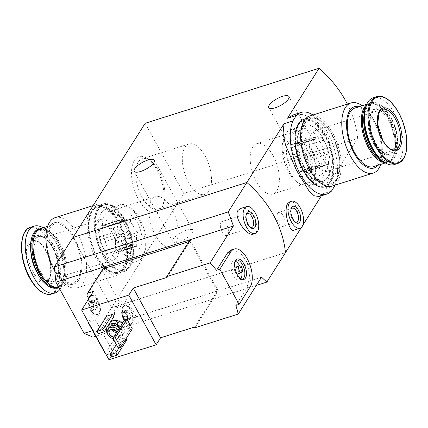 <?xml version="1.0" encoding="UTF-8"?>
<svg xmlns="http://www.w3.org/2000/svg" width="428" height="428" viewBox="0 0 428 428"><rect width="100%" height="100%" fill="white"/><g stroke="black" fill="none" stroke-linecap="round" stroke-linejoin="round"><path stroke-width="0.32" stroke-dasharray="2.14 1.6" d="M134.397 160.372A29.468 14.306 -107.6 0 1 147.981 158.975A29.468 14.306 -107.6 0 1 162.763 205.702A29.468 14.306 -107.6 0 1 139.924 201.738A29.468 14.306 -107.6 0 1 134.397 160.372M101.067 213.091A29.468 14.306 -107.6 0 1 114.645 211.694A29.468 14.306 -107.6 0 1 129.427 258.416A29.468 14.306 -107.6 0 1 106.588 254.451A29.468 14.306 -107.6 0 1 101.067 213.091M347.392 104.095A106.112 85.846 32.3 0 1 357.674 138.453L183.756 193.472L111.531 307.689L72.942 237.503L111.531 307.689L285.449 252.664L111.531 307.689L92.919 337.125M183.756 193.472L145.167 123.285M331.475 191.091L322.616 193.895L321.423 195.778M318.951 196.559L322.616 193.895M312.938 114.993A42.8 20.779 -107.6 0 1 335.129 185.137M334.926 185.634L326.066 188.438L332.016 164.93L331.689 150.859L328.169 137.308L321.433 125.934L312.333 118.085L302.355 114.404L293.132 114.955M300.51 128.903A29.468 14.306 -107.6 0 1 323.161 138.629A29.468 14.306 -107.6 0 1 327.297 177.631A29.468 14.306 -107.6 0 1 313.719 179.027A29.468 14.306 -107.6 0 1 298.937 132.306A29.468 14.306 -107.6 0 1 300.51 128.903M302.821 225.198L301.43 227.402M293.817 230.205C300.873 228.675 298.584 198.314 289.783 201.823M357.674 138.453L326.066 188.438M186.458 230.221A11.497 3.809 151.2 0 1 192.921 230.392A11.497 3.809 151.2 0 1 184.682 239.268A11.497 3.809 151.2 0 1 172.773 241.467A11.497 3.809 151.2 0 1 176.288 235.753A11.497 3.809 151.2 0 1 186.458 230.221M321.048 166.556A11.497 3.809 151.2 0 1 327.511 166.727A11.497 3.809 151.2 0 1 319.272 175.603A11.497 3.809 151.2 0 1 307.363 177.802A11.497 3.809 151.2 0 1 310.878 172.088A11.497 3.809 151.2 0 1 321.048 166.556M295.053 221.913A7.313 3.552 -107.6 0 1 294.453 221.538A7.313 3.552 -107.6 0 1 290.783 209.95A7.313 3.552 -107.6 0 1 291.061 209.292M277.708 213.363A7.313 3.552 -107.6 0 1 278.826 212.438A7.313 3.552 -107.6 0 1 284.417 218.339A7.313 3.552 -107.6 0 1 283.24 226.38A7.313 3.552 -107.6 0 1 278.136 221.806A7.313 3.552 -107.6 0 1 277.708 213.363M276.804 190.669A26.44 12.84 72.4 0 0 275.257 160.142A26.44 12.84 72.4 0 0 256.811 143.599A26.44 12.84 72.4 0 0 252.547 172.682A26.44 12.84 72.4 0 0 272.759 194.018A26.44 12.84 72.4 0 0 276.804 190.669M323.402 175.929A26.44 12.84 72.4 0 0 321.851 145.402A26.44 12.84 72.4 0 0 303.409 128.86A26.44 12.84 72.4 0 0 297.952 135.259A26.44 12.84 72.4 0 0 311.215 177.181A26.44 12.84 72.4 0 0 319.358 179.273A26.44 12.84 72.4 0 0 323.402 175.929M151.56 200.053A26.44 12.84 -107.6 0 1 155.605 196.703A26.44 12.84 -107.6 0 1 175.822 218.039A26.44 12.84 -107.6 0 1 171.553 247.122A26.44 12.84 -107.6 0 1 153.112 230.58A26.44 12.84 -107.6 0 1 151.56 200.053M104.967 214.792A26.44 12.84 -107.6 0 1 109.006 211.448A26.44 12.84 -107.6 0 1 117.149 213.54A26.44 12.84 -107.6 0 1 130.412 255.463A26.44 12.84 -107.6 0 1 124.96 261.861A26.44 12.84 -107.6 0 1 106.513 245.319A26.44 12.84 -107.6 0 1 104.967 214.792M184.896 147.334A26.44 12.84 -107.6 0 1 188.941 143.99A26.44 12.84 -107.6 0 1 209.153 165.326A26.44 12.84 -107.6 0 1 204.889 194.403A26.44 12.84 -107.6 0 1 186.442 177.866A26.44 12.84 -107.6 0 1 184.896 147.334M138.298 162.078A26.44 12.84 -107.6 0 1 142.342 158.729A26.44 12.84 -107.6 0 1 150.485 160.826A26.44 12.84 -107.6 0 1 163.747 202.749A26.44 12.84 -107.6 0 1 158.29 209.148A26.44 12.84 -107.6 0 1 139.849 192.605A26.44 12.84 -107.6 0 1 138.298 162.078M104.999 250.466A14.857 7.212 -107.6 0 1 100.88 242.976L121.814 236.352A14.857 7.212 -107.6 0 0 125.928 243.842L104.999 250.466L106.652 253.472L108.471 253.413A14.857 7.212 -107.6 0 0 111.863 253.852A14.857 7.212 -107.6 0 0 112.992 253.258L133.927 246.64A14.857 7.212 -107.6 0 1 132.798 247.234A14.857 7.212 -107.6 0 1 129.4 246.79L108.471 253.413M115.378 242.483A14.857 7.212 -107.6 0 1 114.972 250.129L135.906 243.505A14.857 7.212 -107.6 0 0 136.313 235.865L115.378 242.483L115.544 239.418L113.885 236.406A14.857 7.212 -107.6 0 0 109.771 228.916L130.701 222.293A14.857 7.212 -107.6 0 1 134.82 229.788L113.885 236.406M123.836 218.906A14.857 7.212 -107.6 0 0 122.708 219.5L101.773 226.123A14.857 7.212 -107.6 0 1 102.902 225.529A14.857 7.212 -107.6 0 1 106.299 225.968L127.228 219.345A14.857 7.212 -107.6 0 0 123.836 218.906L102.902 225.529M91.699 207.842A36.787 17.864 -107.6 0 1 96.289 204.621A36.787 17.864 -107.6 0 1 124.414 234.303A36.787 17.864 -107.6 0 1 118.481 274.76A36.787 17.864 -107.6 0 1 95.829 257.966A36.787 17.864 -107.6 0 1 89.746 210.929M96.605 256.736A34.31 16.66 -107.6 0 1 97.033 206.981A34.31 16.66 -107.6 0 1 123.269 234.667A34.31 16.66 -107.6 0 1 117.732 272.401A34.31 16.66 -107.6 0 1 96.605 256.736M55.164 217.627A36.787 17.864 -107.6 0 1 83.289 247.314A36.787 17.864 -107.6 0 1 77.356 287.771A36.787 17.864 -107.6 0 1 54.773 271.101M47.064 249.561A32.186 15.627 -107.6 0 1 64.061 225.128A32.186 15.627 -107.6 0 1 81.026 274.054A32.186 15.627 -107.6 0 1 53.939 269.394A32.186 15.627 -107.6 0 1 52.36 266.307M54.383 268.688A30.773 14.943 -107.6 0 1 54.768 224.063A30.773 14.943 -107.6 0 1 78.292 248.893A30.773 14.943 -107.6 0 1 73.332 282.742A30.773 14.943 -107.6 0 1 54.383 268.688M40.762 228.493A30.773 14.943 -107.6 0 1 64.291 253.323A30.773 14.943 -107.6 0 1 59.326 287.172A30.773 14.943 -107.6 0 1 58.786 287.316M34.181 236.625A30.067 14.6 -107.6 0 1 49.648 231.735A30.067 14.6 -107.6 0 1 64.73 279.409A30.067 14.6 -107.6 0 1 49.268 284.299M40.184 228.702A30.773 14.943 -107.6 0 1 49.06 231.302A30.773 14.943 -107.6 0 1 64.5 280.099A30.773 14.943 -107.6 0 1 58.727 287.332M38.381 229.248A30.773 14.943 -107.6 0 1 61.905 254.077A30.773 14.943 -107.6 0 1 56.945 287.926M31.865 237.182A30.27 14.696 -107.6 0 1 51.761 236.352A30.27 14.696 -107.6 0 1 63.804 274.412A30.27 14.696 -107.6 0 1 47.053 285.182M39.799 270.491A23.7 11.508 -107.6 0 1 40.098 236.122A23.7 11.508 -107.6 0 1 58.213 255.249A23.7 11.508 -107.6 0 1 54.393 281.314A23.7 11.508 -107.6 0 1 39.799 270.491M43.046 227.771A35.016 17.002 -107.6 0 1 61.6 257.126A35.016 17.002 -107.6 0 1 59.915 289.371M31.693 272.492A22.283 10.818 -107.6 0 1 33.421 239.931A22.283 10.818 -107.6 0 1 50.969 271.844A22.283 10.818 -107.6 0 1 31.693 272.492M123.253 245.18A26.44 12.84 -107.6 0 1 117.636 214.974A26.44 12.84 -107.6 0 1 131.728 208.928A26.44 12.84 -107.6 0 1 144.99 250.851A26.44 12.84 -107.6 0 1 123.253 245.18M125.672 241.355A18.746 9.1 -107.6 0 1 122.034 218.708A18.746 9.1 -107.6 0 1 134.569 218.446A18.746 9.1 -107.6 0 1 141.796 241.927A18.746 9.1 -107.6 0 1 131.439 248.433A18.746 9.1 -107.6 0 1 125.672 241.355M119.776 247.48A29.468 14.306 -107.6 0 1 120.145 204.745A29.468 14.306 -107.6 0 1 129.219 207.082A29.468 14.306 -107.6 0 1 144.001 253.804A29.468 14.306 -107.6 0 1 137.923 260.936A29.468 14.306 -107.6 0 1 119.776 247.48M105.202 252.092A29.468 14.306 -107.6 0 1 105.572 209.356A29.468 14.306 -107.6 0 1 128.1 233.137A29.468 14.306 -107.6 0 1 123.35 265.547A29.468 14.306 -107.6 0 1 105.202 252.092M103.683 254.5A34.31 16.66 -107.6 0 1 104.111 204.739A34.31 16.66 -107.6 0 1 130.342 232.425A34.31 16.66 -107.6 0 1 124.81 270.164A34.31 16.66 -107.6 0 1 103.683 254.5M103.094 254.681A34.31 16.66 -107.6 0 1 103.523 204.926A34.31 16.66 -107.6 0 1 129.754 232.613A34.31 16.66 -107.6 0 1 124.222 270.352A34.31 16.66 -107.6 0 1 103.094 254.681M102.757 255.211A35.369 17.174 -107.6 0 1 103.202 203.915A35.369 17.174 -107.6 0 1 130.246 232.458A35.369 17.174 -107.6 0 1 124.537 271.363A35.369 17.174 -107.6 0 1 102.757 255.211M96.862 257.078A35.369 17.174 -107.6 0 1 97.306 205.782A35.369 17.174 -107.6 0 1 124.35 234.325A35.369 17.174 -107.6 0 1 118.642 273.225A35.369 17.174 -107.6 0 1 96.862 257.078M97.193 256.549A34.31 16.66 -107.6 0 1 97.627 206.794A34.31 16.66 -107.6 0 1 123.858 234.48A34.31 16.66 -107.6 0 1 118.321 272.213A34.31 16.66 -107.6 0 1 97.193 256.549M120.322 230.275A14.857 7.212 -107.6 0 1 120.728 222.63L99.794 229.253A14.857 7.212 -107.6 0 0 99.392 236.898L120.322 230.275L121.392 232.955L121.814 236.352M125.928 243.842L129.4 246.79L128.817 246.458L106.652 253.472M133.927 246.64L136.976 246.186L135.906 243.505M136.313 235.865L137.709 232.404L134.82 229.788M130.701 222.293L130.283 218.895L127.228 219.345M122.708 219.5L122.124 219.168L120.728 222.63L122.034 218.708M100.719 250.236A21.223 10.304 -107.6 0 1 100.981 219.457A21.223 10.304 -107.6 0 1 117.208 236.582A21.223 10.304 -107.6 0 1 113.784 259.924A21.223 10.304 -107.6 0 1 100.719 250.236M114.972 250.129L114.811 253.199L112.992 253.258M106.299 225.968L108.118 225.909L109.771 228.916M99.794 229.253L99.959 226.182L101.773 226.123M100.88 242.976L99.226 239.964L99.392 236.898M99.959 226.182L122.124 219.168M99.226 239.964L121.392 232.955M108.118 225.909L130.283 218.895M115.544 239.418L137.709 232.404M114.811 253.199L136.976 246.186M96.156 308.818A0.99 0.482 72.4 0 1 95.92 309.556A0.99 0.482 72.4 0 1 95.193 308.85A1.733 0.84 72.4 0 0 93.925 307.609A1.733 0.84 72.4 0 0 93.807 307.673A0.99 0.482 72.4 0 1 93.737 307.705A0.99 0.482 72.4 0 1 93.095 307.186A0.99 0.482 72.4 0 1 92.93 306.079A1.733 0.84 72.4 0 0 92.336 303.645A0.99 0.482 72.4 0 1 91.961 302.666A0.99 0.482 72.4 0 1 92.202 301.997A0.99 0.482 72.4 0 1 92.421 302.018A1.733 0.84 72.4 0 0 92.796 302.061A1.733 0.84 72.4 0 0 93.213 300.766L90.281 301.692L90.126 302.901L88.714 303.5A4.954 2.402 -107.6 0 1 89.19 301.724A4.954 2.402 -107.6 0 1 90.271 301.045A4.954 2.402 -107.6 0 1 92.999 303.356A4.954 2.402 -107.6 0 1 93.24 303.832A4.954 2.402 -107.6 0 1 94.053 306.411A4.954 2.402 -107.6 0 1 94.171 308.133A4.954 2.402 -107.6 0 1 92.614 310.594A4.954 2.402 -107.6 0 1 89.885 308.278A4.954 2.402 -107.6 0 1 88.714 303.5L89.404 304.57L90.003 307.004L89.885 308.278L91.105 308.502L92.614 310.594L93.903 308.374L96.573 307.523A1.733 0.84 72.4 0 0 96.156 308.818L93.229 309.744M90.281 301.692L90.271 301.045L92.625 302.864L95.444 301.975A1.733 0.84 72.4 0 0 95.562 301.911L92.635 302.826L94.053 306.411M95.444 301.975A1.733 0.84 72.4 0 1 94.176 300.734A0.99 0.482 72.4 0 0 93.448 300.028L90.271 301.045M89.12 302.981L92.421 302.018M95.562 301.911A0.99 0.482 72.4 0 1 95.631 301.879A0.99 0.482 72.4 0 1 96.273 302.398A0.99 0.482 72.4 0 1 96.439 303.505A1.733 0.84 72.4 0 0 97.033 305.94L94.107 306.865L93.994 306.063M94.107 306.865L94.171 308.133M95.92 309.556L92.614 310.594M93.807 307.673L90.747 308.652L93.737 307.705M129.647 318.726A0.99 0.482 72.4 0 1 129.411 319.47A0.99 0.482 72.4 0 1 128.684 318.758A1.733 0.84 72.4 0 0 127.416 317.523A1.733 0.84 72.4 0 0 127.298 317.581A0.99 0.482 72.4 0 1 127.228 317.613A0.99 0.482 72.4 0 1 126.586 317.1A0.99 0.482 72.4 0 1 126.421 315.987A1.733 0.84 72.4 0 0 125.821 313.558A0.99 0.482 72.4 0 1 125.452 312.574A0.99 0.482 72.4 0 1 125.693 311.905A0.99 0.482 72.4 0 1 125.912 311.932A1.733 0.84 72.4 0 0 126.287 311.975A1.733 0.84 72.4 0 0 126.704 310.68L123.772 311.605L123.617 312.815L122.205 313.414A4.954 2.402 -107.6 0 1 122.681 311.632A4.954 2.402 -107.6 0 1 123.762 310.953A4.954 2.402 -107.6 0 1 126.485 313.269A4.954 2.402 -107.6 0 1 126.731 313.74A4.954 2.402 -107.6 0 1 127.544 316.319A4.954 2.402 -107.6 0 1 127.656 318.047A4.954 2.402 -107.6 0 1 126.105 320.502A4.954 2.402 -107.6 0 1 123.376 318.186A4.954 2.402 -107.6 0 1 122.205 313.414L122.895 314.484L123.489 316.913L123.376 318.186L124.596 318.416L126.105 320.502L127.394 318.282L130.059 317.432A1.733 0.84 72.4 0 0 129.647 318.726L126.72 319.652M123.772 311.605L123.762 310.953L126.116 312.772L129.122 311.793A0.99 0.482 72.4 0 0 129.053 311.825L126.121 312.75L127.544 316.319M129.053 311.825A1.733 0.84 72.4 0 1 128.935 311.884A1.733 0.84 72.4 0 1 127.662 310.648A0.99 0.482 72.4 0 0 126.939 309.936L123.762 310.953M125.693 311.905L122.606 312.884L125.912 311.932M129.122 311.793A0.99 0.482 72.4 0 1 129.764 312.306A0.99 0.482 72.4 0 1 129.93 313.419A1.733 0.84 72.4 0 0 130.524 315.848L127.598 316.774L127.485 315.976M127.598 316.774L127.656 318.047M129.411 319.47L126.105 320.502M127.298 317.581L124.238 318.56L127.228 317.613M102.961 268.838L102.292 270.764L86.847 295.192M102.292 270.764L119.412 301.911L126.784 299.579L136.19 316.688L128.855 328.287L124.436 320.246A10.962 5.323 72.4 0 1 122.895 305.731L126.784 299.579M105.24 353.582L120.68 329.153L117.063 322.573A10.962 5.323 72.4 0 1 115.523 308.064L119.412 301.911M88.633 298.444L90.463 301.772A10.962 5.323 72.4 0 1 92.004 316.281L88.296 322.145M120.68 329.153L122.959 330.149L107.514 354.577L105.689 353.779M136.19 316.688L217.258 291.04L189.93 241.322L167.15 277.344M189.93 241.322L188.85 241.665M217.258 291.04L194.483 327.062M107.514 354.577L113.409 352.709L108.969 359.739M122.959 330.149L128.855 328.287M253.456 234.084C263.199 231.714 251.065 204.06 240.429 208.548M231.168 249.957L239.974 252.22L247.427 262.755L249.722 276.879L246.956 287.819L235.844 305.394M122.349 323.547A8.844 7.153 32.3 0 1 124.147 332.845A8.844 7.153 32.3 0 1 112.853 334.166A8.844 7.153 32.3 0 1 109.199 323.391A8.844 7.153 32.3 0 1 110.483 321.958M126.699 340.051L120.798 341.919L119.514 339.581L125.409 337.713L126.003 338.794M113.832 316.656L107.936 318.523L106.652 316.185M132.3 328.838L129.941 329.587L124.634 319.935M261.54 277.184L218.216 290.89L194.884 327.795M190.08 239.712L218.216 290.89L92.619 330.63M256.335 285.423L95.706 336.242M118.272 329.993A6.72 5.436 32.3 0 1 119.241 336.633A6.72 5.436 32.3 0 1 113.126 338.676M116.988 332.026A4.419 3.579 32.3 0 1 117.005 335.493A4.419 3.579 32.3 0 1 113.864 336.964M119.385 328.233A6.72 5.436 32.3 0 1 120.354 334.873A6.72 5.436 32.3 0 1 111.767 335.878A6.72 5.436 32.3 0 1 108.996 327.688M120.348 326.714A8.844 7.153 32.3 0 1 122.146 336.007A8.844 7.153 32.3 0 1 107.679 334.241M106.454 328.33A8.844 7.153 32.3 0 1 107.198 326.553A8.844 7.153 32.3 0 1 108.482 325.12M112.088 329.314A4.419 3.579 32.3 0 1 112.307 326.377A4.419 3.579 32.3 0 1 114.035 325.082A4.419 3.579 32.3 0 1 118.973 326.548A4.419 3.579 32.3 0 1 119.781 331.101A4.419 3.579 32.3 0 1 116.646 332.572M113.436 329.394A3.558 2.878 32.3 0 1 113.308 326.409A3.558 2.878 32.3 0 1 114.699 325.366A3.558 2.878 32.3 0 1 118.674 326.548A3.558 2.878 32.3 0 1 119.326 330.213A3.558 2.878 32.3 0 1 116.571 331.379M117.871 320.347A3.558 2.878 32.3 0 1 121.846 321.524A3.558 2.878 32.3 0 1 122.499 325.194A3.558 2.878 32.3 0 1 117.951 325.724A3.558 2.878 32.3 0 1 116.48 321.391A3.558 2.878 32.3 0 1 117.871 320.347M119.038 347.793L125.409 337.713M111.243 357.032L120.798 341.919M116.363 344.561L119.514 339.581M98.381 333.637L107.936 318.523M250.203 227.236A7.313 3.552 -107.6 0 1 249.599 226.861A7.313 3.552 -107.6 0 1 245.934 215.268A7.313 3.552 -107.6 0 1 246.212 214.615M221.067 222.416A7.313 3.552 -107.6 0 1 222.186 221.49A7.313 3.552 -107.6 0 1 227.776 227.391A7.313 3.552 -107.6 0 1 226.599 235.432A7.313 3.552 -107.6 0 1 221.495 230.858A7.313 3.552 -107.6 0 1 221.067 222.416M118.272 348.039L129.941 329.587M236.839 273.877A3.536 1.717 -107.6 0 1 234.817 271.095A3.536 1.717 -107.6 0 1 234.833 267.623A3.536 1.717 -107.6 0 1 234.854 267.596M235.379 267.174A3.536 1.717 -107.6 0 1 238.08 270.031A3.536 1.717 -107.6 0 1 237.508 273.92M240.862 278.863A9.903 4.81 -107.6 0 1 239.429 279.992A9.903 4.81 -107.6 0 1 232.522 273.792A9.903 4.81 -107.6 0 1 231.944 262.359A9.903 4.81 -107.6 0 1 233.458 261.107A9.903 4.81 -107.6 0 1 235.277 261.203M239.669 265.836A9.903 4.81 -107.6 0 1 241.788 272.55M241.376 279.152A9.903 4.81 -107.6 0 1 240.75 279.024A9.903 4.81 -107.6 0 1 234.902 271.357A9.903 4.81 -107.6 0 1 234.892 261.428A9.903 4.81 -107.6 0 1 235.09 261.139A9.903 4.81 -107.6 0 1 235.528 260.673M132.889 321.915A9.903 4.81 72.4 0 0 131.423 310.717A9.903 4.81 72.4 0 0 124.89 305.351A9.903 4.81 72.4 0 0 123.376 306.609A9.903 4.81 72.4 0 0 123.96 318.041A9.903 4.81 72.4 0 0 130.866 324.237A9.903 4.81 72.4 0 0 131.717 323.766A9.903 4.81 -107.6 0 0 132.889 321.915M89.382 297.77A9.903 4.81 72.4 0 0 90.848 308.968A9.903 4.81 72.4 0 0 97.375 314.329A9.903 4.81 72.4 0 0 98.975 303.436A9.903 4.81 72.4 0 0 91.405 295.443A9.903 4.81 72.4 0 0 90.554 295.919M93.411 291.393L97.835 299.44A10.962 5.323 72.4 0 1 99.376 313.954L95.487 320.101L113.409 352.709M88.409 322.343L95.487 320.101M122.788 306.796A9.903 4.81 -107.6 0 1 124.302 305.539A9.903 4.81 -107.6 0 1 131.872 313.531A9.903 4.81 -107.6 0 1 130.278 324.424A9.903 4.81 -107.6 0 1 127.271 323.67A9.903 4.81 -107.6 0 1 122.274 307.887A9.903 4.81 -107.6 0 1 122.788 306.796M126.939 309.936A0.99 0.482 72.4 0 0 126.704 310.68M130.059 317.432A1.733 0.84 72.4 0 1 130.438 317.474A0.99 0.482 72.4 0 0 130.652 317.501A0.99 0.482 72.4 0 0 130.898 316.832A0.99 0.482 72.4 0 0 130.524 315.848M90.715 295.662A9.903 4.81 -107.6 0 1 90.811 295.63A9.903 4.81 -107.6 0 1 98.387 303.623A9.903 4.81 -107.6 0 1 96.787 314.516A9.903 4.81 -107.6 0 1 93.78 313.761A9.903 4.81 -107.6 0 1 88.484 299.193M93.448 300.028A0.99 0.482 72.4 0 0 93.213 300.766M96.573 307.523A1.733 0.84 72.4 0 1 96.947 307.566A0.99 0.482 72.4 0 0 97.167 307.588A0.99 0.482 72.4 0 0 97.407 306.919A0.99 0.482 72.4 0 0 97.033 305.94M314.478 154.315A14.857 7.212 72.4 0 0 318.593 161.805L297.663 168.429A14.857 7.212 72.4 0 1 293.544 160.933L314.478 154.315L312.825 151.303L312.986 148.232A14.857 7.212 72.4 0 1 313.392 140.593L292.458 147.216A14.857 7.212 72.4 0 0 292.057 154.856L312.986 148.232M295.566 143.487A14.857 7.212 72.4 0 1 298.963 143.931L319.893 137.308A14.857 7.212 72.4 0 0 316.501 136.869A14.857 7.212 72.4 0 0 315.372 137.463L294.443 144.081A14.857 7.212 72.4 0 1 295.566 143.487L316.501 136.869M327.484 147.746A14.857 7.212 72.4 0 0 323.365 140.256L302.435 146.879A14.857 7.212 72.4 0 1 306.555 154.369L327.484 147.746L329.137 150.758L328.977 153.823A14.857 7.212 72.4 0 1 328.57 161.468L307.636 168.092A14.857 7.212 72.4 0 0 308.042 160.446L328.977 153.823M332.075 186.1A36.787 17.864 72.4 0 0 338.008 145.643A36.787 17.864 72.4 0 0 309.883 115.956M310.204 168.076A34.31 16.66 72.4 0 0 331.331 183.74A34.31 16.66 72.4 0 0 336.863 146.007A34.31 16.66 72.4 0 0 310.632 118.321A34.31 16.66 72.4 0 0 310.204 168.076M380.717 164.406A36.787 17.864 72.4 0 0 381.514 142.406A36.787 17.864 72.4 0 0 375.458 123.269A36.787 17.864 72.4 0 0 362.152 105.727M377.967 165.278A32.186 15.627 72.4 0 0 381.3 141.16A32.186 15.627 72.4 0 0 376.003 124.409A32.186 15.627 72.4 0 0 359.402 106.599M373.601 166.658A30.773 14.943 72.4 0 0 378.561 132.814A30.773 14.943 72.4 0 0 355.037 107.979M384.665 162.544A30.773 14.943 72.4 0 0 387.602 162.228A30.773 14.943 72.4 0 0 393.953 154.781A30.773 14.943 72.4 0 0 378.513 105.989A30.773 14.943 72.4 0 0 369.038 103.549A30.773 14.943 72.4 0 0 366.454 104.978M378.721 158.986A30.067 14.6 72.4 0 0 394.183 154.091A30.067 14.6 72.4 0 0 379.101 106.422A30.067 14.6 72.4 0 0 363.64 111.312M383.36 161.629A30.773 14.943 72.4 0 0 388.779 161.854A30.773 14.943 72.4 0 0 393.744 128.009A30.773 14.943 72.4 0 0 370.215 103.18A30.773 14.943 72.4 0 0 365.913 106.476M380.075 158.708A30.773 14.943 72.4 0 0 389.988 161.474A30.773 14.943 72.4 0 0 396.333 154.026A30.773 14.943 72.4 0 0 380.899 105.234A30.773 14.943 72.4 0 0 371.424 102.795A30.773 14.943 72.4 0 0 364.907 110.761M375.436 152.93A30.27 14.696 72.4 0 0 396.499 153.54A30.27 14.696 72.4 0 0 381.311 105.539A30.27 14.696 72.4 0 0 364.431 118.149M373.676 143.776A23.7 11.508 72.4 0 0 388.271 154.599A23.7 11.508 72.4 0 0 392.091 128.534A23.7 11.508 72.4 0 0 373.97 109.408A23.7 11.508 72.4 0 0 373.676 143.776M394.338 164.55A35.016 17.002 72.4 0 0 399.982 126.035A35.016 17.002 72.4 0 0 373.211 97.777M288.499 171.815A26.44 12.84 72.4 0 0 296.641 181.793A26.44 12.84 72.4 0 0 311.268 172.388A26.44 12.84 72.4 0 0 300.75 139.148A26.44 12.84 72.4 0 0 283.379 139.865A26.44 12.84 72.4 0 0 288.499 171.815M290.917 167.99A18.746 9.1 72.4 0 0 306.33 172.013A18.746 9.1 72.4 0 0 305.014 154.535A18.746 9.1 72.4 0 0 296.925 142.289A18.746 9.1 72.4 0 0 286.937 146.579A18.746 9.1 72.4 0 0 290.917 167.99M290.072 172.516A29.468 14.306 72.4 0 0 299.145 183.639A29.468 14.306 72.4 0 0 308.219 185.977A29.468 14.306 72.4 0 0 312.97 153.566A29.468 14.306 72.4 0 0 290.441 129.786A29.468 14.306 72.4 0 0 284.363 136.917A29.468 14.306 72.4 0 0 290.072 172.516M304.65 167.91A29.468 14.306 72.4 0 0 322.792 181.365A29.468 14.306 72.4 0 0 327.548 148.955A29.468 14.306 72.4 0 0 305.014 125.174A29.468 14.306 72.4 0 0 304.65 167.91M306.571 175.796A34.31 16.66 72.4 0 0 324.253 185.982A34.31 16.66 72.4 0 0 329.79 148.243A34.31 16.66 72.4 0 0 303.554 120.557A34.31 16.66 72.4 0 0 294.951 139.063M303.714 170.125A34.31 16.66 72.4 0 0 324.841 185.795A34.31 16.66 72.4 0 0 330.379 148.056A34.31 16.66 72.4 0 0 304.148 120.37A34.31 16.66 72.4 0 0 303.714 170.125M325.162 186.806A35.369 17.174 72.4 0 0 330.871 147.901A35.369 17.174 72.4 0 0 303.827 119.359M309.278 168.787A35.369 17.174 72.4 0 0 331.058 184.939A35.369 17.174 72.4 0 0 336.766 146.034A35.369 17.174 72.4 0 0 309.722 117.491A35.369 17.174 72.4 0 0 309.278 168.787M309.615 168.263A34.31 16.66 72.4 0 0 330.742 183.928A34.31 16.66 72.4 0 0 336.274 146.194A34.31 16.66 72.4 0 0 310.043 118.508A34.31 16.66 72.4 0 0 309.615 168.263M301.135 171.371A14.857 7.212 72.4 0 0 304.533 171.815A14.857 7.212 72.4 0 0 305.656 171.221L326.591 164.598A14.857 7.212 72.4 0 1 325.462 165.192A14.857 7.212 72.4 0 1 322.065 164.753L301.135 171.371L298.081 171.826L297.663 168.429M293.544 160.933L290.655 158.317L292.057 154.856M292.458 147.216L291.388 144.536L294.443 144.081M319.893 137.308L321.712 137.249L299.546 144.257L298.963 143.931L302.435 146.879M306.555 154.369L306.972 157.766L308.042 160.446M328.57 161.468L328.404 164.539L306.239 171.553L307.636 168.092L306.33 172.013M306.239 171.553L305.656 171.221M314.312 161.575A21.223 10.304 72.4 0 0 327.383 171.264A21.223 10.304 72.4 0 0 330.807 147.922A21.223 10.304 72.4 0 0 314.58 130.797A21.223 10.304 72.4 0 0 314.312 161.575M315.372 137.463L313.553 137.522L313.392 140.593M321.712 137.249L323.365 140.256M328.404 164.539L326.591 164.598M318.593 161.805L320.251 164.812L322.065 164.753M320.251 164.812L298.081 171.826M329.137 150.758L306.972 157.766M313.553 137.522L291.388 144.536M312.825 151.303L290.655 158.317M38.253 270.978A23.7 11.508 -107.6 0 1 38.547 236.614A23.7 11.508 -107.6 0 1 56.667 255.735A23.7 11.508 -107.6 0 1 52.847 281.801A23.7 11.508 -107.6 0 1 38.253 270.978M30.864 252.301A25.022 12.15 -107.6 0 1 45.951 238.653A25.022 12.15 -107.6 0 1 57.727 275.873A25.022 12.15 -107.6 0 1 37.536 273.385M30.5 227.289A35.016 17.002 -107.6 0 1 57.272 255.543A35.016 17.002 -107.6 0 1 51.622 294.057M29.666 277.965A34.433 16.719 -107.6 0 1 32.335 227.648A34.433 16.719 -107.6 0 1 59.444 276.959A34.433 16.719 -107.6 0 1 29.666 277.965M32.913 271.684A21.223 10.304 -107.6 0 1 33.181 240.911A21.223 10.304 -107.6 0 1 49.402 258.036A21.223 10.304 -107.6 0 1 45.983 281.378A21.223 10.304 -107.6 0 1 32.913 271.684M246.956 287.819L250.22 286.787M115.523 308.064L122.895 305.731M117.063 322.573L124.436 320.246M92.004 316.281L99.376 313.954M90.463 301.772L97.835 299.44M125.821 313.558L122.895 314.484M126.421 315.987L123.489 316.913M127.662 310.648L124.735 311.573M129.93 313.419L126.998 314.345M130.438 317.474L127.512 318.4M128.684 318.758L125.757 319.684M92.336 303.645L89.404 304.57M92.93 306.079L90.003 307.004M94.176 300.734L91.244 301.66M96.439 303.505L93.507 304.436M96.947 307.566L94.021 308.492M95.193 308.85L92.266 309.776M375.222 143.289A23.7 11.508 72.4 0 0 389.817 154.107A23.7 11.508 72.4 0 0 393.637 128.042A23.7 11.508 72.4 0 0 375.522 108.921A23.7 11.508 72.4 0 0 375.222 143.289M375.912 143.594A25.022 12.15 72.4 0 0 397.553 142.866A25.022 12.15 72.4 0 0 377.854 107.027A25.022 12.15 72.4 0 0 375.912 143.594M397.863 163.432A35.016 17.002 72.4 0 0 403.513 124.917A35.016 17.002 72.4 0 0 376.742 96.664M314.58 130.797L382.386 109.343A21.223 10.304 72.4 0 0 382.118 140.122A21.223 10.304 72.4 0 0 395.188 149.811L327.383 171.264M294.453 221.538L295.716 222.474M290.783 209.95L291.281 208.452M292.292 208.179L278.826 212.438M296.7 222.121L283.24 226.38M272.759 194.018L319.358 179.273M256.811 143.599L303.409 128.86M311.215 177.181L313.719 179.027M297.952 135.259L298.937 132.306M155.605 196.703L109.006 211.448M171.553 247.122L124.96 261.861M117.149 213.54L114.645 211.694M130.412 255.463L129.427 258.416M188.941 143.99L142.342 158.729M204.889 194.403L158.29 209.148M150.485 160.826L147.981 158.975M163.747 202.749L162.763 205.702M192.921 230.392L154.337 160.2M172.773 241.467L134.189 171.28M327.511 166.727L288.921 96.535M307.363 177.802L268.779 107.615M132.798 247.234L111.863 253.852M96.289 204.621L93.101 205.627M118.481 274.76L77.356 287.771M54.768 224.063L47.647 226.316M73.332 282.742L59.326 287.172M49.648 231.735L49.06 231.302M64.73 279.409L64.5 280.099M40.098 236.122L38.547 236.614C41.259 235.678 44.598 237.39 48.567 241.75C51.735 245.565 54.244 250.369 56.084 256.163C59.513 270.523 58.433 279.067 52.847 281.801L54.393 281.314M131.728 208.928L129.219 207.082M144.99 250.851L144.001 253.804M120.145 204.745L105.572 209.356M137.923 260.936L123.35 265.547M104.111 204.739L103.523 204.926M124.81 270.164L124.222 270.352M103.202 203.915L97.306 205.782M124.537 271.363L118.642 273.225M97.627 206.794L97.033 206.981M118.321 272.213L117.732 272.401M128.956 246.598L131.439 248.433M100.981 219.457L33.181 240.911C35.588 240.081 38.536 241.536 42.019 245.276C44.94 248.705 47.251 253.076 48.947 258.394C52.023 271.245 51.034 278.906 45.983 281.378L113.784 259.924M119.241 336.633L120.354 334.873M122.146 336.007L124.147 332.845M107.198 326.553L109.199 323.391M117.005 335.493L119.781 331.101M109.531 330.769L112.307 326.377M119.326 330.213L122.499 325.194M113.308 326.409L116.48 321.391M249.599 226.861L250.867 227.798M245.934 215.268L246.432 213.775M247.443 213.497L222.186 221.49M251.851 227.439L226.599 235.432M236.406 260.171L233.458 261.107M242.376 279.056L239.429 279.992M240.75 279.024L242.039 279.425M235.09 261.139L235.914 260.064M124.89 305.351L124.302 305.539M130.866 324.237L130.278 324.424M127.271 323.67C124.008 321.358 122.119 317.646 121.6 312.52L122.274 307.887M126.287 311.975L123.617 312.82M128.935 311.884L126.116 312.777M130.652 317.501L127.565 318.475M127.416 317.523L124.596 318.416M91.405 295.443L90.811 295.63M97.375 314.329L96.787 314.516M93.78 313.761L90.581 310.386L88.783 306.571L88.109 302.612L88.414 299.3M92.202 301.997L89.115 302.971M92.796 302.061L90.126 302.906M95.631 301.879L92.635 302.826M97.167 307.588L94.074 308.567M93.925 307.609L91.105 308.502M376.003 124.409L375.458 123.269M381.3 141.16L381.514 142.406M385.318 162.95L387.602 162.228M366.753 104.272L369.038 103.549M379.101 106.422L378.513 105.989M394.183 154.091L393.953 154.781M388.779 161.854L389.988 161.474M370.215 103.18L371.424 102.795M381.311 105.539L380.899 105.234M396.499 153.54L396.333 154.026M388.271 154.599L389.817 154.107L387.196 154.203L384.285 152.989C381.337 151.159 378.566 147.933 375.971 143.305C370.183 132.996 368.706 119.021 371.622 113.051C372.676 110.734 373.976 109.359 375.522 108.921L373.97 109.408M296.641 181.793L299.145 183.639M283.379 139.865L284.363 136.917M308.219 185.977L322.792 181.365M290.441 129.786L305.014 125.174M324.253 185.982L324.841 185.795M303.554 120.557L304.148 120.37M326.971 186.234L331.058 184.939M305.635 118.786L309.722 117.491M330.742 183.928L331.331 183.74M310.043 118.508L310.632 118.321M299.407 144.124L296.925 142.289M304.533 171.815L325.462 165.192"/><path stroke-width="0.64" d="M347.392 104.095A106.112 85.846 32.3 0 0 319.09 68.261L145.167 123.285L72.942 237.503L246.865 182.478A106.112 85.846 32.3 0 1 285.449 252.664L266.842 282.1L256.335 285.423M335.129 185.137A42.8 20.779 -107.6 0 1 334.926 185.634L331.475 191.091A42.8 20.779 -107.6 0 1 326.815 194.071A42.8 20.779 -107.6 0 1 298.054 169.766A42.8 20.779 -107.6 0 1 292.886 120.899L284.031 123.703L283.047 133.306L285.487 144.873L296.444 170.242L308.807 190.556L314.104 195.724L318.951 196.559L326.815 194.071M292.886 120.899L296.337 115.448L287.477 118.246L293.132 114.955L300.996 112.462A42.8 20.779 -107.6 0 1 312.938 114.993M296.337 115.448A42.8 20.779 -107.6 0 1 300.996 112.462M284.031 123.703L228.252 211.908L233.404 226.005L210.073 262.904A106.112 85.846 -147.7 0 1 216.552 270.298L219.81 269.266L239.108 304.361L250.22 286.787A21.223 10.304 72.4 0 0 248.973 262.284A21.223 10.304 72.4 0 0 234.169 249.01A21.223 10.304 72.4 0 0 230.922 251.696L219.81 269.266M321.423 195.778L302.821 225.198M301.43 227.402L285.449 252.664A106.112 85.846 -147.7 0 0 246.865 182.478L72.942 237.503L54.335 266.933L55.945 282.148L233.404 226.005M289.783 201.823L287.67 203.578C283.192 210.416 289.328 232.586 293.817 230.205L300.039 228.236A14.151 6.869 -107.6 0 1 290.173 219.382A14.151 6.869 -107.6 0 1 289.344 203.049A14.151 6.869 -107.6 0 1 291.505 201.256A14.151 6.869 -107.6 0 1 302.323 212.673A14.151 6.869 -107.6 0 1 300.039 228.236M319.09 68.261L287.477 118.246M147.874 160.029A11.497 3.809 151.2 0 1 154.337 160.2A11.497 3.809 151.2 0 1 146.098 169.076A11.497 3.809 151.2 0 1 134.189 171.28A11.497 3.809 151.2 0 1 137.704 165.566A11.497 3.809 151.2 0 1 147.874 160.029M282.464 96.364A11.497 3.809 151.2 0 1 288.921 96.535A11.497 3.809 151.2 0 1 280.682 105.411A11.497 3.809 151.2 0 1 268.779 107.615A11.497 3.809 151.2 0 1 272.294 101.901A11.497 3.809 151.2 0 1 282.464 96.364M291.752 207.436A8.844 4.296 -107.6 0 1 300.114 214.3A8.844 4.296 -107.6 0 1 295.716 222.474A8.844 4.296 -107.6 0 1 291.281 208.452A8.844 4.296 -107.6 0 1 291.752 207.436M291.061 209.292A7.313 3.552 -107.6 0 1 291.174 209.105A7.313 3.552 -107.6 0 1 292.292 208.179A7.313 3.552 -107.6 0 1 297.883 214.08A7.313 3.552 -107.6 0 1 296.7 222.121A7.313 3.552 -107.6 0 1 295.053 221.913M89.746 210.929A36.787 17.864 -107.6 0 1 91.699 207.842M54.773 271.101A36.787 17.864 -107.6 0 1 54.704 270.978A36.787 17.864 -107.6 0 1 52.906 267.452A36.787 17.864 -107.6 0 1 46.85 248.315A36.787 17.864 -107.6 0 1 55.164 217.627L93.101 205.627M52.906 267.452L52.36 266.307A32.186 15.627 -107.6 0 1 47.064 249.561L46.85 248.315M58.786 287.316A30.773 14.943 -107.6 0 1 49.851 284.732A30.773 14.943 -107.6 0 1 40.376 273.118A30.773 14.943 -107.6 0 1 34.411 235.94A30.773 14.943 -107.6 0 1 40.762 228.493L47.647 226.316M49.851 284.732L49.268 284.299A30.067 14.6 -107.6 0 1 40.013 272.952A30.067 14.6 -107.6 0 1 34.181 236.625L34.411 235.94M58.727 287.332A30.773 14.943 -107.6 0 1 58.149 287.541A30.773 14.943 -107.6 0 1 39.199 273.492A30.773 14.943 -107.6 0 1 39.585 228.868A30.773 14.943 -107.6 0 1 40.184 228.702M58.149 287.541L56.945 287.926A30.773 14.943 -107.6 0 1 47.465 285.487A30.773 14.943 -107.6 0 1 37.996 273.872A30.773 14.943 -107.6 0 1 32.03 236.695A30.773 14.943 -107.6 0 1 38.381 229.248L39.585 228.868M47.465 285.487L47.053 285.182A30.27 14.696 -107.6 0 1 37.734 273.754A30.27 14.696 -107.6 0 1 31.865 237.182L32.03 236.695M59.915 289.371A35.016 17.002 -107.6 0 1 55.153 292.945A35.016 17.002 -107.6 0 1 33.593 276.953A35.016 17.002 -107.6 0 1 34.031 226.171A35.016 17.002 -107.6 0 1 43.046 227.771M88.633 298.444L86.847 295.192L87.515 293.26L93.411 291.393L89.382 297.77A9.903 4.81 -107.6 0 1 89.885 296.695A9.903 4.81 -107.6 0 1 90.554 295.919M188.85 241.665L102.961 268.838L87.515 293.26M88.296 322.145L88.114 322.434L105.24 353.582L105.689 353.779M266.842 282.1L261.54 277.184L238.209 314.088L194.884 327.795L194.483 327.062L160.58 337.788L156.134 344.818L128.801 295.101L81.636 310.022L89.382 297.77M128.801 295.101L133.247 288.071L167.15 277.344L166.749 276.611L210.073 262.904M81.636 310.022L108.969 359.739L156.134 344.818M246.656 206.574L240.429 208.548L237.963 210.432C233.303 217.162 247.02 236.807 253.456 234.084L255.19 233.554A14.151 6.869 -107.6 0 1 245.319 224.705A14.151 6.869 -107.6 0 1 244.495 208.366A14.151 6.869 -107.6 0 1 246.656 206.574A14.151 6.869 -107.6 0 1 257.474 217.991A14.151 6.869 -107.6 0 1 255.19 233.554M238.209 314.088A106.112 85.846 -147.7 0 0 235.844 305.394L239.108 304.361M234.169 249.01L231.168 249.957L227.664 252.729L216.552 270.298M110.483 321.958A8.844 7.153 32.3 0 1 112.655 320.807A8.844 7.153 32.3 0 1 122.349 323.547M126.003 338.794L126.699 340.051L117.138 355.165L111.243 357.032L109.959 354.689L116.363 344.561M106.652 316.185L112.548 314.318L113.832 316.656L104.277 331.77L98.381 333.637L97.097 331.293L106.652 316.185M124.634 319.935L126.993 319.192L132.3 328.838L120.632 347.29L118.272 348.039L112.965 338.388L124.634 319.935M166.749 276.611L190.08 239.712M95.706 336.242L92.919 337.125L84.081 333.326L55.945 282.148M92.619 330.63L84.081 333.326M228.252 211.908L54.335 266.933M113.126 338.676A6.72 5.436 32.3 0 1 107.883 329.448A6.72 5.436 32.3 0 1 110.51 327.484A6.72 5.436 32.3 0 1 118.272 329.993M113.864 336.964A4.419 3.579 32.3 0 1 109.852 334.733A4.419 3.579 32.3 0 1 109.531 330.769A4.419 3.579 32.3 0 1 111.259 329.474A4.419 3.579 32.3 0 1 116.988 332.026M107.883 329.448L108.996 327.688A6.72 5.436 32.3 0 1 111.617 325.724A6.72 5.436 32.3 0 1 119.385 328.233M108.482 325.12A8.844 7.153 32.3 0 1 110.654 323.969A8.844 7.153 32.3 0 1 120.348 326.714M107.679 334.241A8.844 7.153 32.3 0 1 106.454 328.33M116.646 332.572A4.419 3.579 32.3 0 1 112.088 329.314M116.571 331.379A3.558 2.878 32.3 0 1 113.436 329.394M109.959 354.689L115.854 352.827L119.038 347.793M115.854 352.827L117.138 355.165M97.097 331.293L102.993 329.432L112.548 314.318M102.993 329.432L104.277 331.77M246.903 212.753A8.844 4.296 -107.6 0 1 255.265 219.618A8.844 4.296 -107.6 0 1 250.867 227.798A8.844 4.296 -107.6 0 1 246.432 213.775A8.844 4.296 -107.6 0 1 246.903 212.753M246.212 214.615A7.313 3.552 -107.6 0 1 246.325 214.423A7.313 3.552 -107.6 0 1 247.443 213.497A7.313 3.552 -107.6 0 1 253.034 219.398A7.313 3.552 -107.6 0 1 251.851 227.439A7.313 3.552 -107.6 0 1 250.203 227.236M112.965 338.388L115.325 337.639L126.993 319.192M115.325 337.639L120.632 347.29M160.58 337.788L133.247 288.071M235.7 260.379A10.721 5.206 -107.6 0 1 235.914 260.064A10.721 5.206 -107.6 0 1 245.533 267.671A10.721 5.206 -107.6 0 1 242.039 279.425A10.721 5.206 -107.6 0 1 235.71 271.127A10.721 5.206 -107.6 0 1 235.7 260.379M234.854 267.596A3.536 1.717 -107.6 0 1 235.379 267.174L239.503 265.868A3.536 1.717 -107.6 0 1 242.205 268.725A3.536 1.717 -107.6 0 1 241.638 272.615A3.536 1.717 -107.6 0 1 239.172 270.4A3.536 1.717 -107.6 0 1 238.963 266.318A3.536 1.717 -107.6 0 1 239.503 265.868M241.638 272.615L237.508 273.92A3.536 1.717 -107.6 0 1 236.839 273.877M235.277 261.203A9.903 4.81 -107.6 0 1 239.669 265.836M241.788 272.55A9.903 4.81 -107.6 0 1 240.862 278.863M235.528 260.673A9.903 4.81 -107.6 0 1 236.406 260.171A9.903 4.81 -107.6 0 1 243.976 268.163A9.903 4.81 -107.6 0 1 242.376 279.056A9.903 4.81 -107.6 0 1 241.376 279.152M88.114 322.434L88.409 322.343M88.484 299.193A9.903 4.81 -107.6 0 1 88.789 297.974A9.903 4.81 -107.6 0 1 89.297 296.882A9.903 4.81 -107.6 0 1 90.715 295.662M362.152 105.727A36.787 17.864 72.4 0 0 351.008 102.95L309.883 115.956A36.787 17.864 72.4 0 0 309.423 169.306A36.787 17.864 72.4 0 0 332.075 186.1L373.2 173.094A36.787 17.864 72.4 0 0 380.717 164.406M351.008 102.95A36.787 17.864 72.4 0 0 350.548 156.295A36.787 17.864 72.4 0 0 373.2 173.094M359.402 106.599A32.186 15.627 72.4 0 0 346.766 120.113A32.186 15.627 72.4 0 0 354.207 153.31A32.186 15.627 72.4 0 0 377.967 165.278M366.753 104.272L355.037 107.979A30.773 14.943 72.4 0 0 354.651 152.609A30.773 14.943 72.4 0 0 373.601 166.658L385.318 162.95M366.454 104.978A30.773 14.943 72.4 0 0 368.652 148.179A30.773 14.943 72.4 0 0 384.665 162.544M365.913 106.476A30.773 14.943 72.4 0 0 363.87 110.622L363.64 111.312A30.067 14.6 72.4 0 0 369.466 147.639A30.067 14.6 72.4 0 0 378.721 158.986L379.304 159.414A30.773 14.943 72.4 0 0 383.36 161.629M363.87 110.622A30.773 14.943 72.4 0 0 369.835 147.804A30.773 14.943 72.4 0 0 379.304 159.414M364.907 110.761A30.773 14.943 72.4 0 0 371.039 147.425A30.773 14.943 72.4 0 0 380.075 158.708M364.431 118.149A30.27 14.696 72.4 0 0 371.611 147.045A30.27 14.696 72.4 0 0 375.436 152.93M376.742 96.664L373.211 97.777A35.016 17.002 72.4 0 0 372.772 148.559A35.016 17.002 72.4 0 0 394.338 164.55L397.863 163.432C402.17 161.923 404.99 157.825 406.311 151.148L406.568 137.179C405.188 126.704 401.79 117.24 396.371 108.792L390.737 101.869C385.805 97.156 381.139 95.417 376.742 96.664A35.016 17.002 72.4 0 0 376.303 147.441A35.016 17.002 72.4 0 0 397.863 163.432M382.669 140.368A22.283 10.818 72.4 0 0 401.94 139.721A22.283 10.818 72.4 0 0 384.398 107.808A22.283 10.818 72.4 0 0 382.669 140.368M294.951 139.063A34.31 16.66 72.4 0 0 303.126 170.312A34.31 16.66 72.4 0 0 306.571 175.796M305.635 118.786L303.827 119.359A35.369 17.174 72.4 0 0 303.382 170.654A35.369 17.174 72.4 0 0 325.162 186.806L326.971 186.234M37.536 273.385A25.022 12.15 -107.6 0 1 36.728 271.989A25.022 12.15 -107.6 0 1 30.864 252.301M30.062 278.072A35.016 17.002 -107.6 0 1 30.5 227.289C18.688 230.114 18.565 258.79 29.666 278.061C36.749 290.312 44.068 295.646 51.622 294.057A35.016 17.002 -107.6 0 1 30.062 278.072M227.664 252.729L230.922 251.696M377.068 146.97A34.433 16.719 72.4 0 0 406.846 145.964A34.433 16.719 72.4 0 0 379.738 96.653A34.433 16.719 72.4 0 0 377.068 146.97M395.188 149.811A21.223 10.304 72.4 0 0 398.612 126.469A21.223 10.304 72.4 0 0 382.386 109.343L380.412 110.617L378.887 112.981L377.742 124.409L382.718 140.138C385.066 144.327 387.586 147.237 390.261 148.864L392.792 149.902L395.188 149.811M291.505 201.256L289.777 201.802M34.031 226.171L30.5 227.289M55.153 292.945L51.622 294.057M88.414 299.3L88.789 297.974"/></g></svg>
